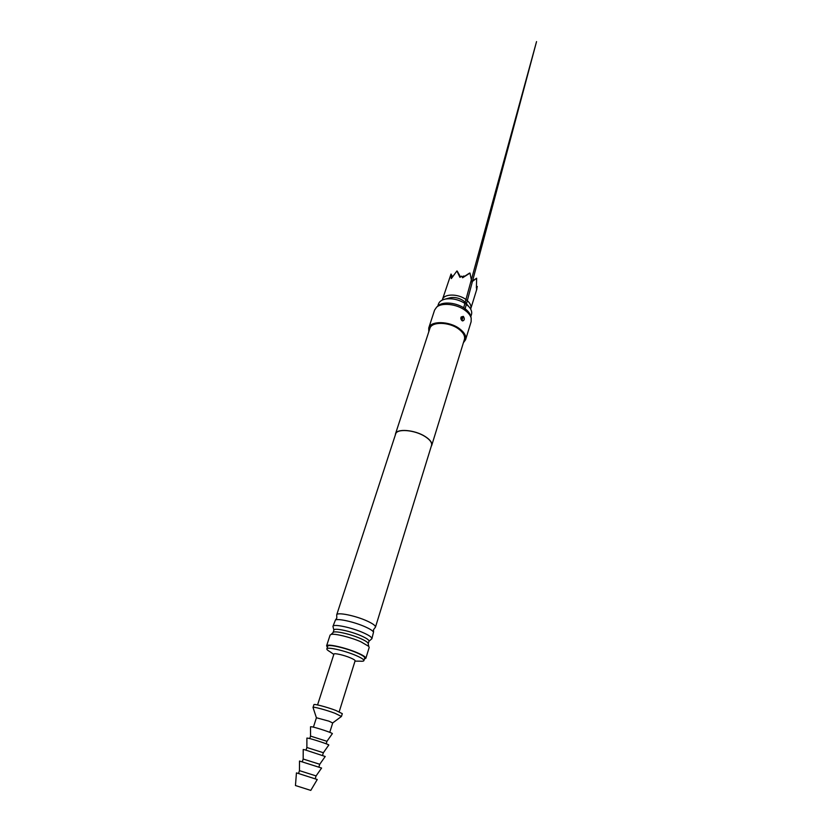 <?xml version="1.0" encoding="UTF-8"?>
<svg xmlns="http://www.w3.org/2000/svg" width="832" height="832" viewBox="0 0 832 832"><rect width="100%" height="100%" fill="white"/><g stroke="black" fill="none" stroke-linecap="round" stroke-linejoin="round"><path stroke-width="1.25" d="M395.325 435.001L395.481 433.909C396.614 428.293 414.731 429.749 425.121 436.478C430.154 439.722 432.359 442.697 431.725 445.411L431.226 446.389M395.481 433.909L429.884 328.422C431.486 321.485 449.093 321.734 458.702 329.046C463.362 332.571 465.275 336.024 464.433 339.383L431.725 445.411M428.782 331.781L428.74 328.026C430.446 320.622 449.238 320.892 459.493 328.702C464.454 332.467 466.492 336.138 465.587 339.716L463.382 342.763M463.341 316.378L461.167 316.961C460.585 318.282 460.866 319.509 462.01 320.642L462.654 320.934C464.589 320.289 464.818 318.77 463.341 316.378L462.072 318.157M428.74 328.026L434.595 310.076L436.602 307.185C441.75 302.318 456.82 303.961 465.192 310.43C468.458 312.884 470.454 315.453 471.182 318.146L471.141 321.672L465.587 339.716M437.84 306.051L438.204 305.718C443.061 301.132 457.215 302.671 465.088 308.755C468.156 311.064 470.028 313.487 470.714 316.035L470.818 316.514M462.571 320.913C464.558 320.278 464.776 318.802 463.216 316.493M336.7 614.848L395.658 433.971C396.781 428.418 414.71 429.853 425.006 436.509C429.988 439.722 432.172 442.676 431.548 445.359L375.461 627.141C375.679 625.737 372.965 623.719 367.297 621.098C355.618 615.649 336.908 611.894 336.7 614.848L336.814 618.051L335.431 619.996C338.187 618.28 354.983 622.128 365.477 626.943C370.001 628.992 372.694 630.708 373.537 632.081L371.883 638.737C372.081 637.416 369.325 635.471 363.615 632.882C351.842 627.515 333.081 623.605 332.946 626.382L333.871 630.126M373.537 632.081L373.526 629.689L375.461 627.141M368.971 641.254L371.883 638.737M332.946 626.382L335.431 619.996M333.861 630.23L333.892 630.063C334.017 627.609 350.886 631.166 361.504 635.97C366.652 638.29 369.148 640.026 368.992 641.191L368.202 643.729M368.181 643.791L368.212 643.625C368.066 642.46 365.56 640.775 360.672 638.602C350.345 633.963 333.913 630.365 333.133 632.497L333.05 632.642M437.788 306.093L438.464 304.013C439.338 301.558 441.615 299.915 445.307 299.083C452.514 297.991 459.451 299.697 466.128 304.2L468.738 306.509C471.276 309.317 472.191 311.979 471.484 314.486L470.839 316.576M466.024 303.254L463.653 300.924C459.441 298.074 455.052 296.993 450.476 297.69L449.394 297.981M327.392 647.223L326.591 645.861L330.106 635.076L331.115 634.421C334.662 633.329 350.73 637.27 360.838 641.763L368.742 646.36L369.19 647.473L365.851 658.31L364.406 658.965M326.591 645.861C326.622 643.396 345.457 647.577 357.396 652.787C363.168 655.304 365.986 657.145 365.851 658.31M333.819 654.41L329.763 651.591C327.662 650.395 326.695 649.49 326.851 648.877L327.714 646.225C327.756 643.895 345.488 647.847 356.741 652.756C362.19 655.127 364.853 656.864 364.718 657.966L363.896 660.629C363.667 661.211 362.357 661.398 359.954 661.17L355.014 661.128M326.851 648.877C326.872 646.589 344.625 650.572 355.888 655.46C361.358 657.831 364.021 659.547 363.896 660.629M317.554 704.933L333.923 654.098C333.954 652.818 344.042 655.106 350.48 657.873C353.631 659.225 355.17 660.202 355.108 660.816L339.186 711.786M442.281 300.071L442.395 299.645C443.841 293.561 458.37 293.519 466.19 299.718C470.007 302.723 471.536 305.698 470.787 308.651L470.631 309.067M442.395 299.645L451.038 274.05L451.329 278.595L456.903 270.962L459.95 277.358L461.718 276.12L462.592 277.784L469.997 273.073L471.765 281.944L476.653 278.21L471.692 281.445M462.394 277.389L463.861 275.922L462.197 277.004M463.861 275.922L464.214 276.557M451.038 274.05L452.535 276.734M457.226 271.107L460.512 276.942M469.529 273.094L462.519 277.659M476.653 278.21L476.372 288.059M476.892 287.716L476.455 289.931L477.298 286.468L476.497 286.936M476.445 287.404L477.298 286.468M316.43 717.818L313.019 707.439L313.914 704.662C313.737 703.591 327.153 707.117 335.899 710.466L342.306 713.669L341.442 716.456L332.706 722.935M313.019 707.439C312.822 706.399 326.248 709.956 335.015 713.294L341.442 716.456M313.414 727.137L316.42 717.756L328.983 721.178L332.665 722.966M309.743 738.577L310.544 736.091L310.534 726.752L312.156 726.856C317.418 727.854 333.518 733.304 332.332 733.668L326.945 741.312M310.544 736.091L326.955 741.302L326.175 743.787M306.041 750.11L306.883 747.5L306.894 738.078L308.495 738.265C313.726 739.398 329.878 744.786 328.786 745.025L323.357 752.742M306.883 747.5L323.367 752.731L322.546 755.342M304.793 749.778L325.208 756.486L319.748 764.275L303.181 759.023L303.212 749.507L304.793 749.778M298.542 773.51L299.458 770.64L299.499 761.041L321.589 768.05L316.087 775.913M299.458 770.64L316.087 775.923L315.193 778.794M297.898 773.313L317.252 779.511L310.783 790.4L295.454 785.533L296.442 772.907L297.898 773.313M461.729 320.403L461.698 319.571M438.204 305.718L436.602 307.185M460.876 318.001L461.885 320.559M463.684 307.788L536.546 41.6L465.13 308.786M463.081 316.399L461.958 320.611M470.714 316.035L471.182 318.146M333.892 630.063L333.07 632.59M450.476 297.69L445.307 299.083M368.742 646.36L368.212 643.625M331.115 634.421L333.133 632.497M465.317 302.39L468.738 306.509M470.787 308.651L476.923 288.85M329.763 732.326L332.717 722.925M318.885 767.01L319.748 764.275M302.307 761.748L303.181 759.023"/></g></svg>
